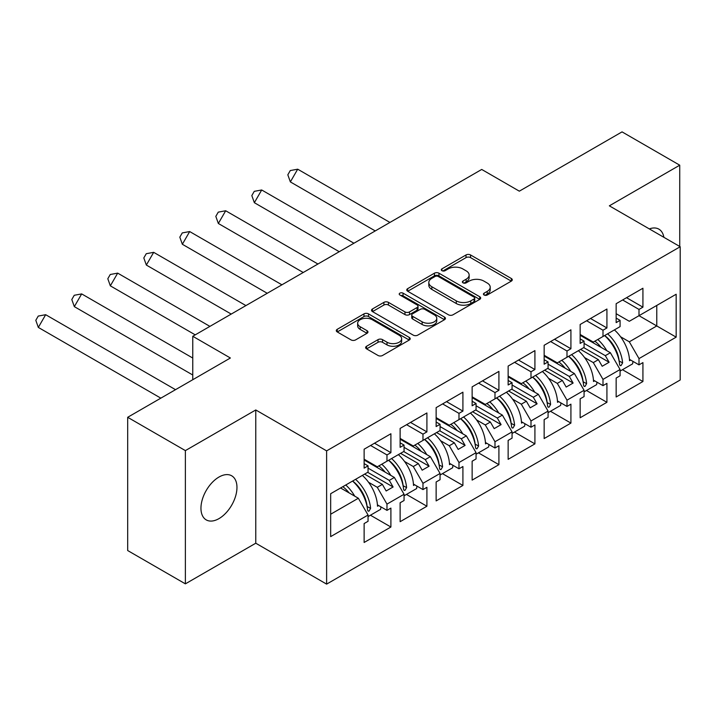 <?xml version="1.0" encoding="UTF-8"?>
<svg xmlns="http://www.w3.org/2000/svg" width="716" height="716" viewBox="0 0 716 716"><rect width="100%" height="100%" fill="white"/><g stroke="black" fill="none" stroke-linecap="round" stroke-linejoin="round"><path stroke-width="1.07" d="M484.088 295.01A2.246 1.298 0 0 0 487.265 295.01L511.331 281.12A3.204 1.853 0 0 0 512.271 279.804A3.204 1.853 0 0 0 511.331 278.497L470.555 254.959A3.204 1.853 0 0 0 466.027 254.959L441.951 268.849A2.246 1.298 0 0 0 441.298 269.771A2.246 1.298 0 0 0 441.951 270.684A2.246 1.298 0 0 0 445.128 270.684L448.243 268.885A10.248 5.916 0 0 1 462.742 268.885L466.134 270.845A10.248 5.916 0 0 1 469.141 275.034A10.248 5.916 0 0 1 466.134 279.222L463.019 281.021A2.246 1.298 0 0 0 462.366 281.934A2.246 1.298 0 0 0 463.019 282.847A2.246 1.298 0 0 0 466.197 282.847L469.311 281.048A10.248 5.916 0 0 1 483.81 281.048L487.202 283.008A10.248 5.916 0 0 1 490.209 287.197A10.248 5.916 0 0 1 487.202 291.385L484.088 293.184A2.246 1.298 0 0 0 483.434 294.097A2.246 1.298 0 0 0 484.088 295.01L484.088 293.184M218.962 518.626A25.463 14.696 120 0 0 235.591 496.197A25.463 14.696 120 0 0 231.689 475.791A25.463 14.696 120 0 0 218.962 477.053A25.463 14.696 120 0 0 202.324 499.491A25.463 14.696 120 0 0 206.226 519.888A25.463 14.696 120 0 0 218.962 518.626M663.875 237.318A25.463 14.696 120 0 0 658.89 229.156A25.463 14.696 120 0 0 649.322 228.914M679.735 246.474L679.735 165.19L622.043 131.878L519.333 191.172L481.716 169.45L192.765 336.278L192.765 379.722M185.381 583.853L255.773 543.211L255.773 409.964L185.381 450.606L185.381 583.853L127.681 550.541L127.681 417.294L230.382 358L192.765 336.278M185.381 450.606L127.681 417.294M366.574 346.249A3.204 1.853 0 0 0 365.634 347.555A3.204 1.853 0 0 0 366.574 348.862L378.012 355.467A3.204 1.853 0 0 0 382.541 355.467L409.275 340.037A3.204 1.853 0 0 0 410.214 338.731A3.204 1.853 0 0 0 409.275 337.424L368.498 313.877A3.204 1.853 0 0 0 363.97 313.877L337.236 329.315A3.204 1.853 0 0 0 336.296 330.622A3.204 1.853 0 0 0 337.236 331.929L351.055 339.903A3.204 1.853 0 0 0 355.584 339.903L367.031 333.298A3.204 1.853 0 0 0 367.961 331.991A3.204 1.853 0 0 0 367.031 330.685L360.175 326.729A8.574 4.949 0 0 1 357.66 323.229A8.574 4.949 0 0 1 362.949 318.656A8.574 4.949 0 0 1 372.293 319.73L399.134 335.231A8.574 4.949 0 0 1 401.649 338.731A8.574 4.949 0 0 1 396.36 343.304A8.574 4.949 0 0 1 387.016 342.23L382.541 339.644A3.204 1.853 0 0 0 378.012 339.644L366.574 346.249L366.574 348.862M255.773 409.964L326.621 450.874L680.2 246.734L680.2 379.99L326.621 584.122L326.621 450.874M679.735 165.19L609.343 205.832L680.2 246.734M448.467 314.798A3.204 1.853 0 0 0 452.995 314.798L479.729 299.36A3.204 1.853 0 0 0 480.669 298.053A3.204 1.853 0 0 0 479.729 296.746L438.953 273.199A3.204 1.853 0 0 0 434.424 273.199L407.69 288.637A3.204 1.853 0 0 0 406.751 289.944A3.204 1.853 0 0 0 407.69 291.251L448.467 314.798M400.772 295.493A2.246 1.298 0 0 1 403.045 295.815L403.045 293.148L444.502 317.081A3.204 1.853 0 0 1 445.442 318.387A3.204 1.853 0 0 1 444.502 319.703L417.768 335.133A3.204 1.853 0 0 1 413.239 335.133L372.463 311.585L372.463 308.972A3.204 1.853 0 0 0 371.523 310.279A3.204 1.853 0 0 0 372.463 311.585M372.463 308.972L383.901 302.367A3.204 1.853 0 0 1 388.43 302.367L404.97 311.916A3.204 1.853 0 0 0 409.498 311.916L417.088 307.531A3.204 1.853 0 0 0 418.028 306.224A3.204 1.853 0 0 0 417.088 304.918L399.877 294.983A2.246 1.298 0 0 1 399.215 294.061A2.246 1.298 0 0 1 400.602 292.871A2.246 1.298 0 0 1 403.045 293.148M389.289 459.869L393.093 457.667M368.051 468.13L389.289 480.391L394.364 477.456L364.131 460.003M425.286 439.078L429.099 436.885M404.057 447.339L425.286 459.6L430.37 456.674L400.128 439.212M461.292 418.296L465.105 416.094M440.063 426.557L461.292 438.819L466.367 435.883L436.134 418.43M497.298 397.505L501.102 395.313M476.059 405.766L497.298 418.028L502.372 415.101L472.139 397.64M533.304 376.723L537.107 374.522M512.065 384.984L533.304 397.246L538.378 394.31L508.145 376.858M569.301 355.933L573.113 353.74M548.071 364.193L569.301 376.455L574.384 373.519L544.151 356.067M605.306 335.151L609.119 332.949M584.077 343.411L605.306 355.664L610.381 352.737L580.148 335.285M574.384 373.519L584.077 390.31L566.991 400.172L557.299 383.382L562.382 380.456L544.607 370.19M550.461 411.279L570.92 423.093L570.92 404.173L566.991 406.437L566.991 400.172M570.92 423.093L544.151 438.55L544.151 419.63L548.071 417.365L548.071 411.1L530.995 420.963L521.302 404.173L526.376 401.237L508.602 390.981M514.455 432.07L534.915 443.875L534.915 424.955L530.995 427.219L530.995 420.963M534.915 443.875L508.145 459.332L508.145 440.412L512.065 438.147L512.065 431.882L494.989 441.745L485.296 424.955L490.37 422.028L472.605 411.763M478.458 452.852L498.909 464.666L498.909 445.746L494.989 448.01L494.989 441.745M498.909 464.666L472.139 480.123L472.139 461.202L476.059 458.938L476.059 452.673L458.983 462.536L449.29 445.746L454.365 442.81L436.599 432.554M442.452 473.643L462.912 485.448L462.912 466.528L458.983 468.792L458.983 462.536M462.912 485.448L436.134 500.905L436.134 481.984L440.063 479.72L440.063 473.455L422.977 483.318L413.284 466.528L418.368 463.601L400.593 453.335M406.446 494.425L426.906 506.239L426.906 487.319L422.977 489.583L422.977 483.318M426.906 506.239L400.128 521.696L400.128 502.775L404.057 500.511L404.057 494.246L386.98 504.109L377.287 487.319L382.362 484.383L364.587 474.126M370.44 515.216L390.9 527.021L390.9 508.1L386.98 510.365L386.98 504.109M390.9 527.021L364.131 542.477L364.131 523.557L368.051 521.293L368.051 515.037L330.667 536.615L330.667 493.709L368.051 472.13L368.051 465.865L364.131 468.13L364.131 449.209L390.9 433.753L390.9 452.673L386.98 454.937L386.98 461.202L404.057 451.34L404.057 445.075L400.128 447.339L400.128 428.419L426.906 412.962L426.906 431.882L422.977 434.147L422.977 440.412L440.063 430.549L440.063 424.293L436.134 426.557L436.134 407.637L462.912 392.18L462.912 411.1L458.983 413.365L458.983 419.63L476.059 409.767L476.059 403.502L472.139 405.766L472.139 386.846L498.909 371.389L498.909 390.31L494.989 392.574L494.989 398.839L512.065 388.976L512.065 382.72L508.145 384.984L508.145 366.064L534.915 350.607L534.915 369.528L530.995 371.792L530.995 378.057L548.071 368.194L548.071 361.929L544.151 364.193L544.151 345.273L570.92 329.816L570.92 348.737L566.991 351.001L566.991 357.266L584.077 347.403L584.077 341.147L580.148 343.411L580.148 324.491L606.926 309.035L606.926 327.955L602.997 330.219L602.997 336.484L620.074 326.621L620.074 320.356L616.154 322.621L616.154 303.7L642.923 288.244L642.923 307.164L639.003 309.428L639.003 315.693L676.164 294.24L676.164 337.147L639.003 358.6L629.31 341.809L656.778 325.95L656.778 305.437L676.164 294.24M622.472 369.707L642.923 381.521L642.923 362.6L639.003 364.865L639.003 358.6M642.923 381.521L616.154 396.977L616.154 378.057L620.074 375.793L620.074 369.528L602.997 379.39L593.304 362.6L598.388 359.665L580.613 349.408M586.467 390.497L606.926 402.303L606.926 383.382L602.997 385.647L602.997 379.39M606.926 402.303L580.148 417.759L580.148 398.839L584.077 396.575L584.077 390.31M386.98 461.202L377.287 466.796L364.131 459.198M368.561 482.28L377.287 487.319M382.362 484.383L386.166 490.979L393.093 486.987L389.289 480.391M394.364 477.456L404.057 494.246M422.977 440.412L413.284 446.005L400.128 438.416M404.558 461.489L413.284 466.528M418.368 463.601L422.171 470.197L429.099 466.197L425.286 459.6M430.37 456.674L440.063 473.455M458.983 419.63L449.29 425.223L436.134 417.625M440.564 440.707L449.29 445.746M454.365 442.81L458.177 449.406L465.105 445.415L461.292 438.819M466.367 435.883L476.059 452.673M494.989 398.839L485.296 404.433L472.139 396.843M476.57 419.916L485.296 424.955M490.37 422.028L494.183 428.624L501.102 424.624L497.298 418.028M502.372 415.101L512.065 431.882M530.995 378.057L521.302 383.651L508.145 376.052M512.575 399.134L521.302 404.173M526.376 401.237L530.18 407.834L537.107 403.833L533.304 397.246M538.378 394.31L548.071 411.1M566.991 357.266L557.299 362.86L544.151 355.27M548.572 378.343L557.299 383.382M562.382 380.456L566.186 387.052L573.113 383.051L569.301 376.455M602.997 336.484L593.304 342.078L580.148 334.479M584.578 357.561L593.304 362.6M598.388 359.665L602.192 366.261L609.119 362.26L605.306 355.664M610.381 352.737L620.074 369.528M676.164 337.147L639.003 315.693L629.31 321.287L616.154 313.697M620.584 336.771L629.31 341.809M255.773 543.211L326.621 584.122M330.667 514.231L358.358 498.247L340.583 487.981M358.358 498.247L368.051 515.037M616.154 318.092L620.074 320.356M626.545 297.704L642.923 307.164M622.616 299.968L639.003 309.428M616.109 351.645L616.915 352.111M629.453 359.351L639.003 364.865M580.148 338.883L584.077 341.147M590.539 318.495L606.926 327.955M586.61 320.759L602.997 330.219M580.103 372.427L580.909 372.893M593.457 380.142L602.997 385.647M364.131 463.601L368.051 465.865M374.513 443.213L390.9 452.673M370.593 445.477L386.98 454.937M364.077 497.146L364.892 497.62M377.43 504.861L386.98 510.365M400.128 442.81L404.057 445.075M410.519 422.422L426.906 431.882M406.599 424.686L422.977 434.147M400.083 476.364L400.888 476.829M413.436 484.07L422.977 489.583M436.134 422.028L440.063 424.293M446.524 401.64L462.912 411.1M442.595 403.905L458.983 413.365M436.089 455.573L436.894 456.047M449.442 463.288L458.983 468.792M472.139 401.237L476.059 403.502M482.521 380.849L498.909 390.31M478.601 383.114L494.989 392.574M472.095 434.791L472.9 435.256M485.439 442.497L494.989 448.01M508.145 380.456L512.065 382.72M518.527 360.067L534.915 369.528M514.607 362.332L530.995 371.792M508.092 414L508.906 414.466M521.445 421.715L530.995 427.219M544.151 359.665L548.071 361.929M554.533 339.277L570.92 348.737M550.613 341.541L566.991 351.001M544.097 393.218L544.912 393.684M557.451 400.924L566.991 406.437M583.728 347.609L609.119 362.26M547.722 368.391L573.113 383.051M511.716 389.182L537.107 403.833M475.719 409.964L501.102 424.624M439.714 430.755L465.105 445.415M403.708 451.536L429.099 466.197M367.702 472.327L393.093 486.987M484.983 295.332L487.202 294.043A10.248 5.916 0 0 0 490.209 289.864L490.209 287.197M469.141 275.034L469.141 277.701A10.248 5.916 0 0 1 466.134 281.88L463.914 283.169M511.287 281.137L470.555 257.626A3.204 1.853 0 0 0 466.027 257.626L442.846 270.997M479.684 299.386L438.953 275.866A3.204 1.853 0 0 0 434.424 275.866L407.735 291.278M474.064 298.966A2.246 1.298 0 0 0 474.726 298.053A2.246 1.298 0 0 0 474.064 297.14L438.273 276.474A2.246 1.298 0 0 0 435.104 276.474L431.82 278.372A10.248 5.916 0 0 0 428.812 282.551A10.248 5.916 0 0 0 431.82 286.74L456.28 300.863A10.248 5.916 0 0 0 470.779 300.863L474.064 298.966L474.064 301.633A2.246 1.298 0 0 0 474.726 300.72L474.726 298.053M428.812 282.551L428.812 285.219A10.248 5.916 0 0 0 431.82 289.407L431.82 286.74M474.064 301.633L470.779 303.53A10.248 5.916 0 0 1 456.28 303.53L431.82 289.407M372.508 311.612L383.901 305.034L383.901 302.367M418.028 306.224L418.028 308.891A3.204 1.853 0 0 1 417.088 310.198L409.498 314.584A3.204 1.853 0 0 1 404.97 314.584L388.43 305.034A3.204 1.853 0 0 0 383.901 305.034M403.045 295.815L444.457 319.721M422.136 321.824A8.574 4.949 0 0 0 431.471 322.898A8.574 4.949 0 0 0 436.76 318.325A8.574 4.949 0 0 0 434.254 314.825L424.794 309.366A3.204 1.853 0 0 0 420.265 309.366L412.676 313.751A3.204 1.853 0 0 0 411.736 315.058A3.204 1.853 0 0 0 412.676 316.365L422.136 321.824L422.136 324.491A8.574 4.949 0 0 0 431.471 325.565A8.574 4.949 0 0 0 436.76 320.992L436.76 318.325M411.736 315.058L411.736 317.716A3.204 1.853 0 0 0 412.676 319.032L412.676 316.365M422.136 324.491L412.676 319.032M401.649 338.731L401.649 341.398A8.574 4.949 0 0 1 396.36 345.962A8.574 4.949 0 0 1 387.016 344.888L382.541 342.311A3.204 1.853 0 0 0 378.012 342.311L366.619 348.889M357.66 323.229L357.66 325.896A8.574 4.949 0 0 0 360.175 329.396L360.175 326.729M366.986 333.325L360.175 329.396M409.23 340.064L368.498 316.544A3.204 1.853 0 0 0 363.97 316.544L337.281 331.955M297.695 169.191L290.356 181.909L287.823 174.802L290.275 170.56L297.695 169.191L389.934 222.443M290.356 181.909L375.247 230.928M597.779 339.491A29.052 16.772 60 0 1 606.774 350.652M601.154 347.403A24.156 13.944 -120 0 0 594.853 341.183M584.874 337.209L583.325 337.111M614.391 329.897A29.052 16.772 60 0 1 629.525 360.721L630.68 360.059M619.152 361.267L619.143 360.998A24.156 13.944 -120 0 0 604.662 335.518M607.589 333.835A29.052 16.772 -120 0 1 622.616 362.869L621.049 365.608L620.137 365.616L619.617 364.596A29.052 16.772 -120 0 0 604.59 335.562M632.935 361.365A29.052 16.772 60 0 1 632.622 363.844L620.074 371.085M261.698 189.982L254.35 202.7L251.826 195.584L254.27 191.342L261.698 189.982L353.928 243.234M254.35 202.7L339.241 251.71M561.774 360.282A29.052 16.772 60 0 1 570.768 371.443M565.148 368.194A24.156 13.944 -120 0 0 558.856 361.965M548.868 357.991L547.319 357.902M578.394 350.688A29.052 16.772 60 0 1 593.528 381.512L594.683 380.849M583.146 382.058L583.137 381.78A24.156 13.944 -120 0 0 568.665 356.308M571.583 354.617A29.052 16.772 -120 0 1 586.61 383.651L585.044 386.398L584.131 386.398L583.612 385.387A29.052 16.772 -120 0 0 568.585 356.353M596.938 382.147A29.052 16.772 60 0 1 596.625 384.635L584.077 391.876M225.692 210.764L218.344 223.481L215.82 216.375L218.264 212.133L225.692 210.764L317.931 264.016M218.344 223.481L303.235 272.501M525.768 381.064A29.052 16.772 60 0 1 534.771 392.225M529.142 388.976A24.156 13.944 -120 0 0 522.85 382.756M512.862 378.782L511.313 378.683M542.388 371.479A29.052 16.772 60 0 1 557.522 402.303L558.677 401.631M547.149 402.84L547.14 402.571A24.156 13.944 -120 0 0 532.659 377.09M535.577 375.408A29.052 16.772 -120 0 1 550.604 404.442L549.038 407.18L548.125 407.189L547.606 406.169A29.052 16.772 -120 0 0 532.579 377.135M560.932 402.938A29.052 16.772 60 0 1 560.619 405.417L548.071 412.658M189.686 231.554L182.347 244.272L179.814 237.157L182.267 232.915L189.686 231.554L281.925 284.807M182.347 244.272L267.238 293.283M489.771 401.855A29.052 16.772 60 0 1 498.766 413.016M493.145 409.767A24.156 13.944 -120 0 0 486.844 403.538M476.856 399.564L475.317 399.474M506.382 392.261A29.052 16.772 60 0 1 521.517 423.084L522.671 422.422M511.143 423.63L511.135 423.353A24.156 13.944 -120 0 0 496.653 397.881M499.571 396.19A29.052 16.772 -120 0 1 514.607 425.223L513.041 427.971L512.146 427.989L511.6 426.96A29.052 16.772 -120 0 0 496.573 397.926M524.926 423.72A29.052 16.772 60 0 1 524.613 426.208L512.065 433.449M153.68 252.336L146.341 265.054L143.809 257.948L146.261 253.706L153.68 252.336L245.919 305.589M146.341 265.054L231.232 314.073M453.765 422.646A29.052 16.772 60 0 1 462.76 433.798M457.139 430.549A24.156 13.944 -120 0 0 450.838 424.328M440.85 420.355L439.311 420.256M470.376 413.051A29.052 16.772 60 0 1 485.511 443.875L486.665 443.204M475.138 444.421L475.129 444.144A24.156 13.944 -120 0 0 460.648 418.663M463.574 416.981A29.052 16.772 -120 0 1 478.601 446.014L477.035 448.753L476.122 448.762L475.603 447.742A29.052 16.772 -120 0 0 460.567 418.708M488.921 444.511A29.052 16.772 60 0 1 488.607 446.99L476.059 454.23M117.684 273.127L110.336 285.845L107.812 278.73L110.255 274.496L117.684 273.127L209.913 326.38M110.336 285.845L195.226 334.855M417.759 443.428A29.052 16.772 60 0 1 426.754 454.588M421.133 451.34A24.156 13.944 -120 0 0 414.841 445.11M404.853 441.137L403.305 441.047M434.379 433.833A29.052 16.772 60 0 1 449.514 464.657L450.668 463.995M439.132 465.203L439.123 464.935A24.156 13.944 -120 0 0 424.651 439.454M427.568 437.762A29.052 16.772 -120 0 1 442.595 466.796L441.029 469.544L440.116 469.544L439.597 468.533A29.052 16.772 -120 0 0 424.57 439.499M452.924 465.293A29.052 16.772 60 0 1 452.601 467.781L440.063 475.021M81.678 293.909L74.33 306.636L71.806 299.521L74.249 295.278L81.678 293.909L192.765 358.045M74.33 306.636L192.765 375.005M381.753 464.219A29.052 16.772 60 0 1 390.757 475.37M385.127 472.13A24.156 13.944 -120 0 0 378.836 465.901M368.847 461.927L367.299 461.838M398.373 454.624A29.052 16.772 60 0 1 413.508 485.448L414.662 484.777M403.135 485.994L403.126 485.717A24.156 13.944 -120 0 0 388.645 460.236M391.562 458.553A29.052 16.772 -120 0 1 406.59 487.587L405.023 490.326L404.11 490.335L403.591 489.314A29.052 16.772 -120 0 0 388.564 460.281M416.918 486.083A29.052 16.772 60 0 1 416.605 488.563L404.057 495.812M45.672 314.7L38.324 327.418L35.8 320.303L38.252 316.069L45.672 314.7L175.527 389.674M38.324 327.418L160.84 398.15M345.747 485A29.052 16.772 60 0 1 354.751 496.161M349.122 492.912A24.156 13.944 -120 0 0 342.83 486.692M362.368 475.406A29.052 16.772 60 0 1 377.502 506.23L378.657 505.568M367.129 506.776L367.12 506.507A24.156 13.944 -120 0 0 352.639 481.027M355.557 479.335A29.052 16.772 -120 0 1 370.593 508.369L369.026 511.117L368.131 511.135L367.585 510.105A29.052 16.772 -120 0 0 352.558 481.071M380.912 506.865A29.052 16.772 60 0 1 380.599 509.353L368.051 516.594M487.202 294.043L487.202 291.385M463.019 282.847L463.019 281.021M466.134 281.88L466.134 279.222M441.951 270.684L441.951 268.849M466.027 257.626L466.027 254.959M470.555 257.626L470.555 254.959M511.331 281.12L511.331 278.497M407.69 291.251L407.69 288.637M434.424 275.866L434.424 273.199M438.953 275.866L438.953 273.199M479.729 299.36L479.729 296.746M456.28 303.53L456.28 300.863M470.779 303.53L470.779 300.863M388.43 305.034L388.43 302.367M404.97 314.584L404.97 311.916M409.498 314.584L409.498 311.916M417.088 310.198L417.088 307.531M444.502 319.703L444.502 317.081M378.012 342.311L378.012 339.644M382.541 342.311L382.541 339.644M387.016 344.888L387.016 342.23M367.031 333.298L367.031 330.685M337.236 331.929L337.236 329.315M363.97 316.544L363.97 313.877M368.498 316.544L368.498 313.877M409.275 340.037L409.275 337.424M622.616 362.869L619.143 360.998M586.61 383.651L583.137 381.78M550.604 404.442L547.14 402.571M514.607 425.223L511.135 423.353M478.601 446.014L475.129 444.144M442.595 466.796L439.123 464.935M406.59 487.587L403.126 485.717M370.593 508.369L367.12 506.507"/></g></svg>
